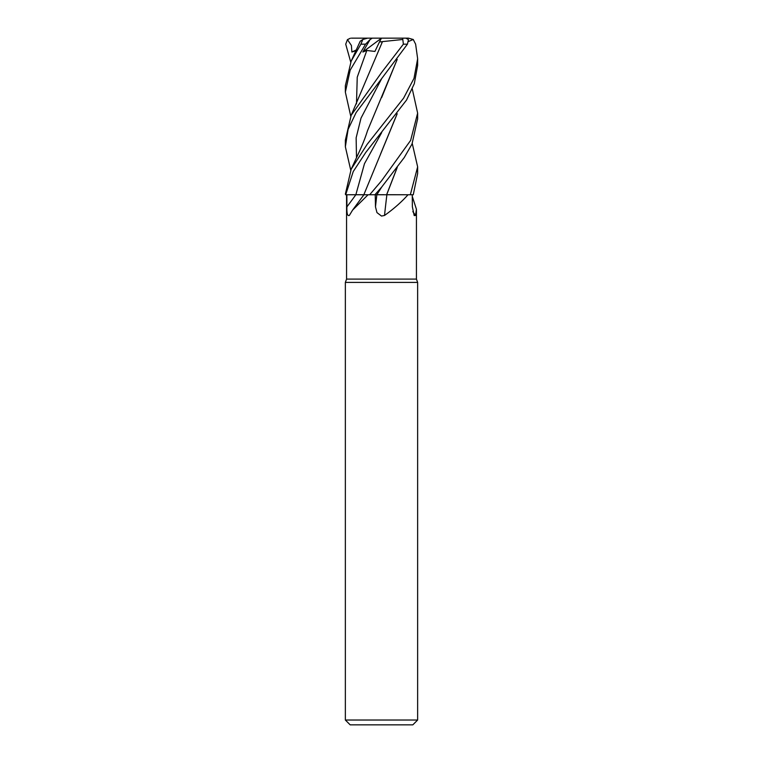 <?xml version="1.0" encoding="UTF-8"?>
<svg xmlns="http://www.w3.org/2000/svg" width="763" height="763" viewBox="0 0 763 763"><rect width="100%" height="100%" fill="white"/><g stroke="black" fill="none" stroke-linecap="round" stroke-linejoin="round"><path stroke-width="1.14" d="M397.227 167.478L386.669 194.765L408.024 194.765C401.548 202.014 393.708 208.909 384.514 215.462L381.5 216.053L376.96 212.6L375.482 206.84L375.234 194.765L408.024 194.765M346.564 194.765L346.564 279.096L416.436 279.096L417.638 282.405L417.638 720.034L345.353 720.034L350.179 724.85L412.821 724.85L417.638 720.034M412.268 196.387L416.436 209.281L415.53 215.462L414.185 215.567L412.373 206.84L412.249 194.765M346.564 279.096L345.353 282.405L417.638 282.405M412.821 211.589A611.64 587.882 -21.7 0 0 415.53 215.462M346.879 194.765L368.062 194.765L352.573 210.13L349.33 215.462C347.489 216.291 346.679 213.411 346.907 206.84L346.879 194.765L345.725 194.765L355.844 194.727L345.668 194.765L353.221 171.58L365.715 152.514L406.536 100.067L414.299 83.692L417.638 65.465L417.638 58.751L413.994 78.379L403.598 98.15L367.07 144.445L351.18 169.195L345.362 194.107M368.062 194.765L374.91 194.765L381.719 187.03L404.247 157.55L412.02 144.007L417.638 118.837M386.87 194.765A611.64 122.376 -74.8 0 0 384.514 215.462M383.827 194.708L378.248 194.718M412.249 143.492L417.647 166.859L410.322 194.765L413.26 194.765L417.638 173.554L417.638 167.335M381.5 78.808L407.432 44.178L408.453 39.619L405.897 38.15L402.645 38.15L403.379 44.178L381.5 72.619L351.18 115.28L345.353 140.182L345.362 146.744L348.128 129.281L356.111 112.571L381.5 78.808M412.249 88.832L417.638 113.134L410.628 140.411L381.5 180.86L369.673 194.765M408.558 41.46L413.25 39.485L415.625 44.178L417.647 58.751M364.638 194.708L355.844 194.727M360.193 41.278L362.806 39.485L360.899 44.178L351.18 61.097L345.353 85.685M350.742 62.118L345.725 44.178L347.461 39.619L351.39 45.446L351.896 52.018L355.777 50.787M397.218 59.39L367.432 130.902C365.315 137.769 362.263 145.418 358.276 153.859L351.18 169.195M397.113 59.543L381.634 97.597M350.751 170.197L345.353 146.744M410.322 194.765L386.631 194.708L397.103 167.65M397.103 113.868L380.594 153.945M397.199 113.744L363.827 194.765M350.751 116.195L345.353 92.142L350.16 70.158L365.563 44.178L370.026 39.619L362.845 52.018L366.803 50.482L374.919 51.436L379.449 41.984L382.463 41.641L381.758 43.071M382.473 41.612L402.626 39.485M382.454 41.669L351.19 115.28M370.026 39.619L372.249 38.15L367.642 38.15L362.806 39.485M387.213 38.15L408.434 38.15L413.241 39.485M362.845 52.018L381.395 38.226M372.249 38.15L402.645 38.15M345.362 193.974L345.668 194.765M379.449 41.984L381.433 38.15L351.381 38.15M351.896 52.018L356.121 50.034M347.461 39.619L350.398 38.226M381.681 132.609L364.476 163.673L355.844 194.765A609.971 510.848 -62 0 1 346.907 206.84M381.719 187.03L376.855 194.737A609.971 122.042 -74.8 0 0 375.482 206.84M403.379 44.178L407.432 44.178M381.7 78.579L361.023 118.084L356.14 137.836L356.493 157.588M366.803 50.492L357.237 77.197L356.483 103.902M360.899 44.178L365.563 44.178M416.436 209.281L416.436 279.096M363.903 194.765L352.573 210.13M345.353 282.405L345.353 720.034M417.638 119.238L417.638 113.134M360.212 41.24L351.59 60.191M345.353 92.142L345.353 85.599"/></g></svg>

